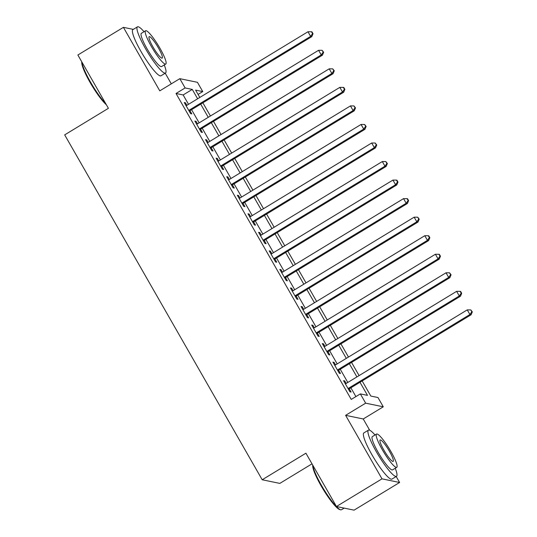 <?xml version="1.0" encoding="UTF-8"?>
<svg xmlns="http://www.w3.org/2000/svg" width="537" height="537" viewBox="0 0 537 537"><rect width="100%" height="100%" fill="white"/><g stroke="black" fill="none" stroke-linecap="round" stroke-linejoin="round"><path stroke-width="0.81" d="M362.166 380.948L370.819 396.058L377.967 397.528L383.277 406.804L365.657 403.166L360.347 393.896L367.489 395.366L359.985 382.27M369.678 430.224L363.234 418.974L383.277 406.804M363.234 418.974L345.613 415.336L381.988 478.85L336.451 506.512L354.071 510.15L399.609 482.481L396.192 476.514M312.01 463.84L279.817 483.401L262.197 479.763L64.682 134.874L108.4 108.313L77.865 55.009L123.409 27.34L159.778 90.847L179.814 78.671L197.435 82.309L202.744 91.579L195.602 90.109L199.811 97.452M171.303 83.846L165.221 73.213M198.072 94.418L202.744 91.579M381.988 478.85L399.609 482.481M133.297 29.381L123.409 27.34M346.177 383.445L344.727 380.914L343.539 380.673L349.909 391.795L351.097 392.044L349.245 388.795M335.558 364.898L334.108 362.374L332.92 362.126L339.29 373.255L340.478 373.497L338.625 370.255M324.939 346.358L323.489 343.834L322.301 343.586L328.671 354.709L329.859 354.957L328.006 351.715M314.32 327.818L312.87 325.288L311.682 325.046L318.052 336.169L319.24 336.417L317.387 333.168M303.7 309.272L302.25 306.748L301.062 306.499L307.433 317.629L308.621 317.87L306.768 314.628M293.081 290.732L291.631 288.201L290.443 287.96L296.813 299.082L298.001 299.331L296.149 296.082M282.462 272.185L281.012 269.661L279.824 269.42L286.194 280.542L287.382 280.791L285.523 277.542M271.843 253.645L270.393 251.121L269.205 250.873L275.575 262.002L276.763 262.244L274.904 259.002M261.224 235.105L259.774 232.575L258.586 232.333L264.956 243.456L266.144 243.704L264.285 240.455M250.604 216.559L249.155 214.035L247.966 213.786L254.337 224.916L255.525 225.157L253.665 221.915M239.985 198.019L238.535 195.495L237.347 195.246L243.717 206.369L244.906 206.617L243.046 203.375M229.366 179.479L227.916 176.948L226.728 176.707L233.098 187.829L234.286 188.078L232.427 184.829M218.747 160.932L217.297 158.408L216.109 158.16L222.479 169.289L223.667 169.531L221.808 166.289M208.121 142.392L206.678 139.868L205.49 139.62L211.86 150.743L213.048 150.991L211.189 147.749M197.502 123.846L196.059 121.322L194.871 121.08L201.241 132.203L202.429 132.451L200.57 129.202M188.521 104.312L183.157 94.955L176.015 93.478L351.238 399.427L360.347 393.896M355.91 396.588L350.876 387.801M347.808 382.451L340.257 369.261M337.189 363.905L329.637 350.721M326.57 345.365L319.018 332.175M315.951 326.825L308.399 313.635M305.331 308.278L297.78 295.088M294.712 289.738L287.161 276.548M284.093 271.192L276.542 258.008M273.474 252.652L265.922 239.462M262.855 234.112L255.303 220.922M252.236 215.565L244.684 202.382M241.616 197.025L234.065 183.835M230.997 178.485L223.446 165.295M220.378 159.939L212.827 146.755M209.759 141.399L202.207 128.209M199.14 122.852L191.588 109.669M186.883 105.306L185.44 102.782L184.251 102.533L190.622 113.663L191.81 113.904L189.95 110.662M345.613 415.336L365.657 403.166M176.015 93.478L185.124 87.947L179.814 78.671M336.451 506.512L305.915 453.201L262.197 479.763M202.879 102.809L210.43 115.999M213.498 121.349L221.049 134.539M224.117 139.895L231.669 153.079M234.736 158.435L242.288 171.625M245.355 176.982L252.907 190.165M255.974 195.522L263.526 208.712M266.594 214.062L274.145 227.252M277.213 232.608L284.764 245.792M287.832 251.148L295.384 264.338M298.451 269.688L306.003 282.878M309.07 288.235L316.622 301.418M319.69 306.775L327.241 319.965M330.309 325.315L337.86 338.505M340.928 343.861L348.479 357.051M351.547 362.401L359.099 375.591M197.629 98.781L192.266 89.417L185.124 87.947M356.917 376.914L349.365 363.73M346.298 358.374L338.746 345.184M335.679 339.834L328.127 326.644M325.06 321.287L317.508 308.097M314.44 302.747L306.889 289.557M303.821 284.201L296.27 271.017M293.202 265.661L285.65 252.471M282.583 247.121L275.031 233.931M271.964 228.574L264.412 215.391M261.344 210.034L253.793 196.844M250.725 191.494L243.174 178.304M240.106 172.948L232.555 159.764M229.487 154.408L221.935 141.218M218.868 135.861L211.316 122.678M208.249 117.321L200.697 104.131M183.157 94.955L192.266 89.417M184.661 103.252L185.44 102.782M195.28 121.798L196.059 121.322M205.899 140.338L206.678 139.868M216.518 158.878L217.297 158.408M227.138 177.425L227.916 176.948M237.757 195.965L238.535 195.495M248.376 214.505L249.155 214.035M258.995 233.051L259.774 232.575M269.614 251.591L270.393 251.121M280.233 270.138L281.012 269.661M290.853 288.678L291.631 288.201M301.472 307.218L302.25 306.748M312.091 325.764L312.87 325.288M322.71 344.304L323.489 343.834M333.329 362.844L334.108 362.374M343.948 381.391L344.727 380.914M189.172 111.132L311.816 36.623L310.628 36.382L188.762 110.414M312.554 33.623L313.031 33.724L311.97 31.864L311.494 31.77L312.554 33.623L310.628 36.382L307.97 31.743L186.104 105.782M311.816 36.623L313.031 33.724M311.494 31.77L307.97 31.743M106.36 104.762A26.373 4.397 -121.3 0 1 90.122 82.497A26.373 4.397 -121.3 0 1 81.799 61.869M81.946 62.124A27.018 4.504 58.7 0 0 90.525 82.134A27.018 4.504 58.7 0 0 105.641 103.5M144.057 31.696A27.018 4.504 58.7 0 0 137.459 26.85A27.018 4.504 58.7 0 0 145.534 48.713A27.018 4.504 58.7 0 0 165.517 73.032A27.018 4.504 58.7 0 0 164.262 64.943M137.459 26.85L132.901 29.616A27.018 4.504 58.7 0 0 140.983 51.478A27.018 4.504 58.7 0 0 160.966 75.804L165.517 73.032M165.779 64.024L161.59 66.568A19.453 3.242 -121.3 0 1 147.198 49.055A19.453 3.242 -121.3 0 1 141.385 33.314L145.574 30.77A19.453 3.242 58.7 0 0 151.387 46.511A19.453 3.242 58.7 0 0 165.779 64.024A19.453 3.242 58.7 0 0 159.966 48.283A19.453 3.242 58.7 0 0 145.574 30.77M152.917 46.826A12.539 2.088 58.7 0 0 162.187 58.11A12.539 2.088 58.7 0 0 158.435 47.968A12.539 2.088 58.7 0 0 149.165 36.684A12.539 2.088 58.7 0 0 152.917 46.826M312.917 465.418A27.018 4.504 58.7 0 0 321.495 485.435A27.018 4.504 58.7 0 0 340.626 509.814L339.76 509.593A26.373 4.397 -121.3 0 1 321.092 485.797A26.373 4.397 -121.3 0 1 312.769 465.163M375.027 434.99A27.018 4.504 58.7 0 0 368.429 430.15A27.018 4.504 58.7 0 0 376.504 452.013A27.018 4.504 58.7 0 0 396.487 476.332A27.018 4.504 58.7 0 0 395.232 468.244M368.429 430.15L363.871 432.916A27.018 4.504 58.7 0 0 371.953 454.779A27.018 4.504 58.7 0 0 391.936 479.098L396.487 476.332M396.749 467.324L392.56 469.868A19.453 3.242 -121.3 0 1 378.169 452.355A19.453 3.242 -121.3 0 1 372.356 436.615L376.544 434.071A19.453 3.242 58.7 0 0 382.364 449.811A19.453 3.242 58.7 0 0 396.749 467.324A19.453 3.242 58.7 0 0 390.936 451.577A19.453 3.242 58.7 0 0 376.544 434.071M383.888 450.127A12.539 2.088 58.7 0 0 393.158 461.411A12.539 2.088 58.7 0 0 389.412 451.261A12.539 2.088 58.7 0 0 380.136 439.978A12.539 2.088 58.7 0 0 383.888 450.127M340.626 509.814A27.018 4.504 58.7 0 0 341.478 509.754L344.183 508.109M199.791 129.679L322.435 55.17L321.247 54.922L199.381 128.961M323.173 52.163L323.65 52.264L322.113 50.31L323.173 52.163L321.247 54.922L318.589 50.283L196.723 124.322M322.435 55.17L323.65 52.264M322.113 50.31L318.589 50.283M210.41 148.219L333.054 73.71L331.866 73.462L210.001 147.5M333.792 70.709L334.269 70.803L332.732 68.857L333.792 70.709L331.866 73.462L329.208 68.83L207.342 142.862M333.054 73.71L334.269 70.803M332.732 68.857L329.208 68.83M221.029 166.759L343.673 92.25L342.485 92.008L220.62 166.04M344.412 89.249L344.888 89.35L343.828 87.497L343.351 87.397L344.412 89.249L342.485 92.008L339.827 87.37L217.962 161.409M343.673 92.25L344.888 89.35M343.351 87.397L339.827 87.37M231.648 185.305L354.292 110.797L353.104 110.548L231.239 184.587M355.031 107.789L355.507 107.89L353.97 105.937L355.031 107.789L353.104 110.548L350.446 105.91L228.581 179.949M354.292 110.797L355.507 107.89M353.97 105.937L350.446 105.91M242.268 203.845L364.912 129.336L363.724 129.088L241.858 203.127M365.65 126.336L366.127 126.43L364.589 124.483L365.65 126.336L363.724 129.088L361.065 124.456L239.207 198.489M364.912 129.336L366.127 126.43M364.589 124.483L361.065 124.456M252.887 222.392L375.531 147.876L374.343 147.635L252.477 221.667M376.269 144.876L376.746 144.977L375.209 143.023L376.269 144.876L374.343 147.635L371.685 142.996L249.826 217.035M375.531 147.876L376.746 144.977M375.209 143.023L371.685 142.996M263.506 240.932L386.15 166.423L384.962 166.175L263.096 240.214M386.888 163.423L387.365 163.517L385.828 161.563L386.888 163.423L384.962 166.175L382.304 161.543L260.445 235.575M386.15 166.423L387.365 163.517M385.828 161.563L382.304 161.543M274.125 259.472L396.769 184.963L395.581 184.715L273.716 258.753M397.508 181.962L397.984 182.063L396.924 180.204L396.447 180.11L397.508 181.962L395.581 184.715L392.923 180.083L271.064 254.122M396.769 184.963L397.984 182.063M396.447 180.11L392.923 180.083M284.744 278.018L407.388 203.503L406.2 203.261L284.335 277.3M408.127 200.502L408.603 200.603L407.543 198.75L407.066 198.65L408.127 200.502L406.2 203.261L403.542 198.623L281.683 272.662M407.388 203.503L408.603 200.603M407.066 198.65L403.542 198.623M295.363 296.558L418.008 222.05L416.819 221.801L294.954 295.84M418.746 219.049L419.222 219.143L417.685 217.19L418.746 219.049L416.819 221.801L414.161 217.17L292.303 291.202M418.008 222.05L419.222 219.143M417.685 217.19L414.161 217.17M305.989 315.098L428.627 240.589L427.439 240.348L305.573 314.38M429.365 237.589L429.842 237.69L428.781 235.83L428.304 235.736L429.365 237.589L427.439 240.348L424.78 235.709L302.922 309.748M428.627 240.589L429.842 237.69M428.304 235.736L424.78 235.709M316.608 333.645L439.246 259.136L438.058 258.888L316.192 332.927M439.984 256.129L440.461 256.23L439.4 254.377L438.924 254.276L439.984 256.129L438.058 258.888L435.4 254.249L313.541 328.288M439.246 259.136L440.461 256.23M438.924 254.276L435.4 254.249M327.228 352.185L449.865 277.676L448.677 277.428L326.811 351.466M450.603 274.675L451.08 274.769L449.543 272.823L450.603 274.675L448.677 277.428L446.019 272.796L324.16 346.828M449.865 277.676L451.08 274.769M449.543 272.823L446.019 272.796M337.847 370.725L460.484 296.216L459.296 295.974L337.431 370.006M461.223 293.215L461.699 293.316L460.639 291.463L460.162 291.363L461.223 293.215L459.296 295.974L456.638 291.336L334.779 365.375M460.484 296.216L461.699 293.316M460.162 291.363L456.638 291.336M348.466 389.271L471.103 314.763L469.915 314.514L348.05 388.553M471.842 311.762L472.318 311.856L470.781 309.903L471.842 311.762L469.915 314.514L467.257 309.876L345.398 383.915M471.103 314.763L472.318 311.856M470.781 309.903L467.257 309.876"/></g></svg>
